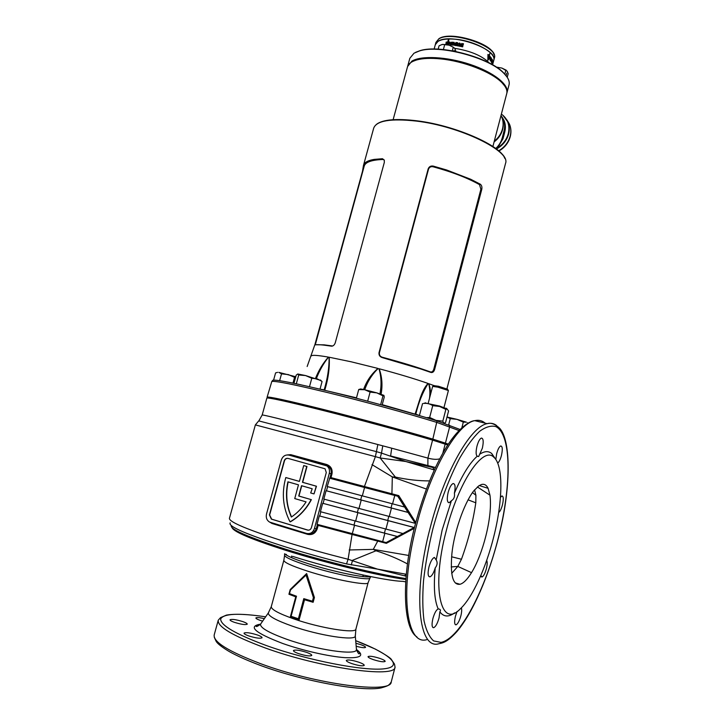 <?xml version="1.0" encoding="UTF-8"?>
<svg xmlns="http://www.w3.org/2000/svg" width="725" height="725" viewBox="0 0 725 725"><rect width="100%" height="100%" fill="white"/><g stroke="black" fill="none" stroke-linecap="round" stroke-linejoin="round"><path stroke-width="1.09" d="M272.482 380.652L272.881 380.19C276.85 379.574 295.401 383.253 328.525 391.219C363.832 399.792 409.435 412.289 437.057 420.908L460.031 429.472M458.979 430.532L437.148 422.521C409.335 413.866 363.37 401.288 327.809 392.633C294.45 384.576 275.79 380.843 271.821 381.432L267.117 397.164M363.569 389.488C366.623 380.997 371.427 373.982 377.988 368.436L351.235 361.811L329.195 357.235C329.803 367.421 328.334 378.396 324.791 390.168L324.737 390.304M293.897 402.819L309.72 407.06M356.147 418.515L372.351 422.829M419.594 436.242L435.435 440.428M314.795 345.009L362.5 171.272L363.461 165.472L364.467 163.515C366.08 161.584 369.324 160.216 374.2 159.4L382.456 158.721L384.286 160.071L384.322 162.4L335.258 342.798C334.47 344.946 333.273 346.079 331.669 346.188L323.495 345.073C318.9 344.565 315.982 344.556 314.75 345.028L307.155 366.506M320.006 389.153L324.166 389.842C327.6 378.423 329.241 367.611 329.087 357.425L328.416 357.099C317.65 355.241 311.931 354.869 311.279 355.966M448.349 444.108L432.834 439.114C404.867 430.84 358.803 418.343 323.25 409.426C286.765 400.336 268.051 396.258 267.108 397.209L268.413 398.043M434.039 385.618L428.819 383.706C430.161 387.195 430.65 391.074 430.288 395.361M315.52 378.305C318.801 370.131 323.105 363.062 328.416 357.099L328.407 357.307C323.45 363.479 319.435 370.566 316.363 378.568M382.238 404.668L415.044 414.12C418.851 403.571 421.279 390.512 428.04 383.434C414.845 378.831 398.551 373.937 379.166 368.753C382.075 376.828 382.709 385.31 381.087 394.201M379.954 393.829C381.64 385.247 381.341 376.946 379.039 368.934L378.006 368.663C372.007 374.453 367.584 381.486 364.738 389.742M429.535 398.206C430.179 393.122 429.907 388.355 428.729 383.897L428.04 383.652C422.648 392.379 418.561 402.556 415.797 414.165L419.612 415.561M449.138 380.29L495.447 202.184M420.817 368.989L382.111 357.57C379.737 356.7 378.713 355.032 379.039 352.567L428.185 168.834C429.109 166.605 430.795 165.699 433.242 166.097L446.564 169.967L470.715 179.274L480.267 184.186C481.699 185.265 482.198 186.987 481.772 189.352L434.601 369.596C433.813 371.862 432.598 372.822 430.94 372.46L420.817 368.989M428.729 383.897L428.04 383.652M415.017 414.301L415.742 414.519M379.039 368.934L378.006 368.663M329.087 357.425L328.407 357.307M324.057 390.141L356.492 397.844M446.564 169.967L470.715 179.274M433.079 166.777C430.895 166.351 429.372 167.149 428.511 169.161L379.402 352.758C379.13 354.987 380.072 356.473 382.22 357.208C401.306 362.319 417.364 367.222 430.396 371.907C431.873 372.288 432.988 371.454 433.722 369.397L480.883 189.216L479.479 184.612C467.263 177.806 451.793 171.861 433.079 166.777L433.242 166.097M479.479 184.612L480.267 184.186M430.94 372.46L430.396 371.907M364.467 163.515C366.107 161.593 369.351 160.225 374.2 159.4M316.028 344.756L324.12 344.846L332.648 345.988M384.277 160.044L382.972 159.482C371.535 159.908 365.273 162.155 364.195 166.224L315.266 344.873M363.923 167.194L363.334 166.687M382.972 159.482L382.456 158.721M331.425 346.169L332.213 345.97M508.986 85.006L509.068 84.707C509.838 81.318 508.08 77.493 503.793 73.225C489.266 57.665 439.567 44.443 419.702 50.85L414.048 53.17L409.833 58.299L407.767 65.893M407.622 66.473L411.873 61.145C421.198 55.381 446.899 56.641 470.117 64.416C493.381 72.137 509.113 84.598 507.002 92.592L506.838 93.172M438.063 41.334L435.308 44.678C436.93 40.192 443.564 38.362 455.2 39.195C474.531 40.718 496.48 52.925 493.788 60.238C498.492 48.956 450.198 32.426 438.063 41.334M504.763 86.021C495.556 68.141 429.907 50.46 412.996 61.317L417.446 59.631C423.445 58.036 431.239 57.71 440.827 58.652C463.574 60.809 491.206 71.567 501.383 81.97L504.763 86.021M415.633 52.318L420.192 50.605C439.885 44.252 489.094 57.348 503.494 72.763L506.956 76.904M489.384 63.057C482.152 55.789 470.588 50.886 454.684 48.321C470.588 50.886 482.152 55.789 489.384 63.057M491.613 59.957L491.423 61.38L491.613 59.957L491.043 60.574M454.185 43.563L453.651 44.66L454.212 44.868L454.765 43.835L454.185 43.563M453.741 44.787L454.294 44.995L454.847 43.962M462.677 46.844L460.991 46.482L461.608 44.152L463.302 44.515L462.042 45.158L463.012 45.376L461.807 46.065L462.822 46.291L462.677 46.844M458.834 45.367L458.526 46.019L460.602 46.4L460.756 45.82L459.532 45.584L461.191 44.071L459.278 43.718L459.133 44.261L460.185 44.452L458.59 46.028M457.674 45.874L457.022 45.775L457.502 43.998L456.768 43.899L456.913 43.346L459.061 43.672L458.155 44.107L457.674 45.874M456.016 42.449L456.551 43.038L456.804 42.548L455.989 42.965M457.629 42.666L457.221 43.128L457.901 43.228L457.674 42.802M459.577 42.974L460.013 43.428L459.478 43.337M461.87 43.409L461.78 43.917M462.922 43.627L462.786 44.134L463.502 43.763L462.822 44.134M488.858 57.311L489.157 56.188L489.855 57.502L490.145 56.432L489.302 55.608L489.846 53.559L488.958 55.29L487.952 54.429L487.843 60.329L489.62 58.054L488.614 57.32L489.157 56.188M492.465 64.742L492.9 62.558L492.347 64.67M492.293 64.643L492.737 61.616L492.284 64.634M492.003 63.492L492.375 60.61L492.003 63.492M491.867 62.241L492.329 60.501L491.577 59.341L491.296 61.988L491.722 62.794L491.74 61.435M490.698 58.952L490.653 60.248L490.752 58.027L491.314 58.879L491.487 58.245L490.707 57.348C489.728 58.87 489.747 60.093 490.752 61.018L490.698 58.952M493.118 62.25L492.982 62.785L493.118 62.25M493.109 62.441L492.982 62.966L493.109 62.441M492.937 60.909L492.855 61.58L492.937 60.909M492.338 59.377L492.375 60.22L492.338 59.377M454.874 43.101L454.176 43.02L453.016 44.896L456.052 45.639L456.197 45.086L455.083 44.941L456.415 44.18L455.409 43.727L456.532 43.862L456.678 43.319L454.956 43.228C453.623 43.083 453.016 43.69 453.107 45.023L453.143 45.104M448.53 45.004L449.255 43.727L447.842 43.727L448.141 42.594L449.572 43.092L449.881 42.014L448.304 42.014L448.857 39.947L448.267 39.966L447.715 42.023L446.174 42.095L445.803 44.488M451.584 43.563L451.902 44.624L450.85 44.288C450.923 42.802 451.63 42.367 452.989 42.974L453.161 42.34C451.158 41.796 450.171 42.576 450.198 44.651L452.409 45.14L452.808 43.645L451.584 43.563L451.575 44.143M463.266 44.624L461.608 44.152M461.626 44.27L461.037 46.491M462.795 46.391L461.807 46.065M462.985 45.485L462.042 45.158M453.968 42.231L454.104 42.684M460.185 44.452L458.871 45.485M460.728 45.92L459.532 45.584M461.182 44.18L459.278 43.718M457.112 45.793L457.502 43.998M459.025 43.79L456.913 43.346M456.17 45.195L455.083 44.941M456.378 44.297L455.427 44.053M456.65 43.428L454.956 43.228M452.772 43.763L451.702 43.69M451.902 44.624L452.019 44.171M452.01 44.751L450.986 44.443M453.143 42.403C451.204 41.977 450.261 42.775 450.325 44.787L450.379 44.868M456.107 42.53L456.243 42.992M463.384 43.745L463.293 44.216M449.201 43.853L447.842 43.727M449.128 43.083L449.083 42.585M449.844 42.141L448.304 42.014M448.82 40.083L448.267 39.966M448.422 40.093L447.715 42.023M447.869 42.15L446.174 42.095M446.337 42.222L445.966 44.47M447.289 44.316L447.715 42.739L446.564 42.648L446.428 44.533M448.177 44.905L448.34 44.307L447.098 44.325L447.561 42.603M447.978 44.859L448.34 44.307M487.807 60.22L489.62 58.054M489.366 58.054L488.614 57.32M489.665 57.302L490.145 56.432M489.901 56.432L489.302 55.608M489.067 55.608L489.846 53.559M487.907 54.593L488.958 55.29M488.179 55.327L487.825 59.477L489.067 58.245L488.36 57.583L488.813 55.87L488.179 55.327L488.07 59.468M492.438 61.471L492.275 60.982M492.003 60.673L491.496 59.387M491.777 61.507L491.65 60.945M490.526 60.873L491.142 59.541M490.689 58.054L490.653 60.248M491.224 58.217L490.68 57.357M467.444 422.757L467.987 423.219M457.049 419.367L446.999 417.02L450.261 418.651L457.049 419.367L463.32 422.113L466.383 422.167L457.049 419.367M463.32 422.113L461.87 427.741M450.261 418.651L448.666 424.832M374.209 402.928L364.022 400.227M376.357 403.508L362.31 399.783M383.915 395.37L376.846 392.877L382.981 395.859L383.915 395.37L384.259 397.046L382.129 405.067M376.846 392.877L364.675 389.724L370.094 392.08L376.846 392.877M364.675 389.724L360.633 388.972L358.712 389.561L364.675 389.724M358.712 389.561L356.383 398.233M370.094 392.08L367.711 401.007M382.981 395.859L380.634 404.668M301.156 384.857L295.528 383.652M320.958 380.516L305.542 375.55L297.748 374L298.727 374.997L305.542 375.55L311.795 378.251L317.242 378.849L321.592 381.178L322.072 381.558L320.006 389.171M293.951 383.326L296.208 375.106L297.748 374M298.727 374.997L296.353 383.652M311.795 378.251L309.475 386.715M295.755 376.746L278.817 372.369L281.517 373.855L288.314 374.589L294.558 377.344L295.628 377.227M273.597 380.108L275.6 372.895L277.593 372.351M294.558 377.344L292.972 383.117M281.517 373.855L279.632 380.679M448.403 390.53L437.9 387.168L432.626 386.398L428.221 403.245M447.57 389.225L438.534 386.271L433.976 385.655M424.352 403.372L423.545 403.453C426.898 403.018 429.961 403.762 432.734 405.674L439.595 406.462L445.875 409.389L447.071 408.982L448.576 410.948L445.567 422.557C444.307 423.482 443.392 423.01 442.821 421.134L435.97 420.373L429.653 417.455L426.481 417.682M420.518 415.914L419.648 415.661M446.881 408.791L439.468 406.018L425.022 403.028M419.494 415.262L422.548 403.598M429.653 417.455L432.734 405.674M442.821 421.134L445.875 409.389M454.448 51.203L454.122 50.424L453.741 51.067M438.154 49.173L439.069 45.802L442.069 44.506L445.603 44.542L449.192 45.204L453.288 47.188L454.838 48.521L455.934 51.493M453.288 47.188L452.318 50.804M453.877 47.533L449.192 45.204L442.748 44.388M444.742 44.506L443.392 49.527M506.693 73.18L506.385 75.037L506.693 73.18M496.498 67.226L501.89 68.068L507.21 71.231L508.189 73.705L507.237 77.33M505.887 70.008L504.772 74.231M506.267 70.216L501.89 68.068L496.426 67.18M497.567 67.398L497.441 67.869M506.702 93.761L506.775 93.471C507.509 90.226 505.814 86.547 501.682 82.432C491.423 71.938 463.52 61.081 440.546 58.897C430.868 57.946 423.001 58.272 416.947 59.885C411.447 61.435 408.284 63.827 407.45 67.044L393.122 119.698M440.492 125.334L449.101 127.645M498.818 146.985C503.612 143.559 506.766 139.118 508.279 133.672C509.965 126.114 508.162 119.96 502.851 115.23L501.365 114.142M501.002 115.529L503.304 119.353C504.817 123.023 505.053 126.938 504.011 131.107L502.271 137.75C501.165 141.864 498.99 145.453 495.746 148.516M502.053 116.988L504.02 120.386C505.543 124.057 505.778 127.962 504.736 132.122L504.011 131.107M496.725 149.259L503.005 138.747L504.736 132.122M232.145 527.782C233.876 531.905 251.675 539.4 285.532 550.266C325.036 562.763 378.332 575.65 405.864 579.529M406.136 576.203L377.498 569.125L346.523 563.923L348.1 559.256L352.06 534.461L318.139 525.408L317.206 528.888C315.457 533.373 312.312 535.213 307.763 534.379L271.975 523.477L270.008 522.281M313.417 597.581L306.068 575.061L290.471 590.005L289.493 593.621L296.489 596.222L291.097 616.286L298.392 618.769L303.793 598.651L312.439 601.224L313.417 597.581L314.405 597.509L313.127 602.285L304.518 599.747L299.117 619.866L290.353 616.884L295.746 596.838L288.931 594.255L290.208 589.534L306.648 573.548L314.405 597.509M454.385 493.245L454.484 493.879C454.792 497.015 453.768 499.298 451.394 500.739L449.219 502.724C447.08 502.461 446.727 499.027 448.141 492.42C449.591 487.309 451.258 484.345 453.152 483.539C455.218 483.747 455.626 486.983 454.385 493.245C462.042 475.328 469.646 462.994 477.195 456.243C475.836 454.901 475.763 451.539 476.978 446.165C478.282 441.489 479.76 438.788 481.418 438.063C483.412 438.389 483.72 441.77 482.352 448.213L478.663 456.523L477.195 456.243M438.199 608.918L438.326 608.937C440.483 609.19 440.999 610.169 439.858 611.855L439.033 617.972C437.447 623.545 435.653 626.79 433.65 627.705C431.846 627.487 431.583 624.461 432.879 618.615C434.456 613.105 436.223 609.879 438.199 608.918C434.447 600.481 433.459 586.779 435.245 567.802C433.668 573.022 431.901 576.04 429.943 576.855C427.895 576.629 427.56 573.357 428.937 567.05C430.523 561.531 432.336 558.322 434.384 557.434L436.187 559.954L442.141 530.057L451.394 500.739M486.656 560.452C487.445 561.821 487.354 564.548 486.393 568.636C485.052 573.466 483.593 576.257 482.007 577.009L480.829 575.505M495.818 459.505L496.67 453.669C497.903 449.201 499.271 446.627 500.757 445.957C502.516 446.283 502.742 449.464 501.446 455.49C500.359 459.514 499.099 462.042 497.676 463.067M461.354 607.84C461.925 609.435 461.771 612.054 460.901 615.697C459.423 620.953 457.783 624.007 455.998 624.85C454.403 624.624 454.212 621.76 455.427 616.268L457.058 611.483M436.187 559.954C437.601 562.274 437.42 564.721 435.643 567.303L435.245 567.802M500.44 497.35L501.945 495.954C503.513 496.253 503.685 499.208 502.461 504.817C501.347 508.959 500.078 511.533 498.655 512.539M446.192 531.044C458.572 481.536 483.086 445.984 493.716 457.122C503.494 464.924 502.987 500.649 493.689 536.962C486.04 567.648 472.555 597.482 460.393 608.773C440.827 629.554 431.022 588.202 446.192 531.044M480.14 453.968C484.726 451.05 488.587 450.905 491.731 453.524L495.673 459.288M257.429 634.982C260.565 636.124 262.106 637.048 262.06 637.755C260.266 638.734 255.78 638.109 248.612 635.879C245.494 634.737 243.972 633.822 244.035 633.124C245.857 632.155 250.315 632.771 257.429 634.982M262.64 621.144L260.121 620.355C257.248 619.331 255.834 618.525 255.88 617.945C256.623 617.265 259.45 617.51 264.353 618.67M358.875 662.224C362.464 663.52 364.258 664.571 364.249 665.36C362.708 666.311 358.503 665.704 351.625 663.538C348.045 662.233 346.269 661.2 346.305 660.421C347.864 659.478 352.051 660.076 358.875 662.224M355.921 643.265L360.642 644.616C363.923 645.767 365.554 646.682 365.563 647.343C364.684 648.05 361.558 647.688 356.174 646.229M242.938 621.651C245.866 622.702 247.307 623.545 247.261 624.18C245.521 625.059 241.208 624.433 234.311 622.304C231.402 621.252 229.979 620.419 230.033 619.803C231.801 618.923 236.096 619.54 242.938 621.651M306.693 652.391C310.119 653.642 311.813 654.657 311.768 655.436C310.064 656.451 305.633 655.826 298.464 653.578C295.057 652.328 293.389 651.322 293.444 650.561C295.175 649.555 299.588 650.162 306.693 652.391M379.882 658.409C383.398 659.659 385.165 660.656 385.165 661.399C383.752 662.242 379.791 661.644 373.275 659.605C369.777 658.345 368.028 657.357 368.037 656.632C369.469 655.799 373.42 656.388 379.882 658.409M382.782 445.821L381.495 453.089L405.837 461.526L432.78 467.453L434.628 467.308L390.612 455.952L391.708 448.195L318.021 428.702C281.563 419.258 262.948 414.691 262.178 414.99L266.845 398.152C267.788 397.237 286.493 401.333 322.978 410.441C358.522 419.385 404.595 431.873 432.571 440.12L447.778 444.978M303.712 465.595L306.983 466.483L302.688 482.315L316.472 486.23L314.016 493.897L316.245 486.194L302.452 482.279L306.757 466.438L303.712 465.595L299.407 481.409L285.804 477.548C281.481 493.154 282.904 507.917 290.063 521.846C298.954 516.698 305.977 509.285 311.143 499.616L298.718 496.018L301.518 485.705L312.203 488.759L310.681 492.964L313.789 493.861M287.444 454.91L290.779 454.666L289.674 455.282M290.779 454.666L326.612 464.48C330.926 466.103 332.712 469.265 331.968 473.969L330.99 477.621L329.866 478.201L331.062 473.733C331.688 470.588 330.736 468.078 328.217 466.202L325.081 465.015L326.93 465.912C329.177 467.761 329.966 470.244 329.295 473.362L314.451 528.507C312.973 532.503 310.363 534.144 306.621 533.455L269.519 522.054C266.773 520.287 265.767 517.623 266.501 514.052L281.3 460.067C282.732 456.188 285.269 454.53 288.903 455.101L325.081 465.015M330.99 477.621L364.43 486.52L375.396 456.641L255.363 424.895L258.644 420.989M314.976 531.235L313.381 530.836M451.584 556.773L461.453 559.247L457.801 566.424L451.195 566.95M451.684 573.393L457.801 566.424L471.513 572.65C482.306 555.441 492.882 517.55 489.973 495.202L488.088 488.315C486.502 485.034 484.3 483.765 481.5 484.499L478.799 485.832L473.534 491.115C463.411 504.5 453.995 533.265 451.929 553.338C450.107 574.979 452.781 585.302 459.958 584.278C463.402 583.408 467.253 579.529 471.513 572.65M294.74 498.573L306.095 501.881C302.117 508.089 297.205 513.146 291.368 517.043C286.384 505.878 285.233 494.142 287.916 481.826L298.473 484.844L294.74 498.573M386.244 542.508L414.555 527.293L386.244 542.508M355.096 520.94L353.99 525.099L319.299 515.892L317.033 524.32L385.682 542.463M415.498 523.613L398.288 496.335L394.772 495.474L392.569 503.839L404.632 507.047L397.789 496.281M398.224 496.362L329.866 478.201M329.458 478.147L364.557 487.499L362.328 495.873L327.202 486.511L329.766 478.21M364.557 487.499L394.772 495.474M361.222 500.069L358.993 508.461L323.821 499.081L326.078 490.698L408.057 512.439L404.632 507.047M362.328 495.873L392.569 503.839M326.078 490.698L408.429 512.502M415.28 523.287L408.057 512.439M358.993 508.461L414.927 523.242M322.697 503.277L357.878 512.666L355.64 521.085L320.432 511.687L322.697 503.277L414.202 527.483M357.878 512.666L413.83 527.438M355.64 521.085L402.583 533.446M319.299 515.892L396.956 536.446M353.99 525.099L397.336 536.482M326.495 490.771L327.618 486.62M323.114 503.34L324.229 499.19M319.725 515.946L320.84 511.796M349.187 549.976L373.284 549.378L408.746 555.459M414.31 528.298L386.362 543.333L352.06 534.461L352.332 533.745M377.752 541.095L373.284 549.378L376.012 550.773C387.413 554.371 397.907 558.757 407.486 563.932M426.4 489.04L392.316 476.914L391.917 493.798L398.759 495.619L415.778 522.544M429.572 480.911C418.561 480.92 407.151 479.633 395.352 477.059L392.316 476.914L371.988 464.616M255.363 424.895L229.426 518.33C229.082 522.009 247.733 529.821 285.378 541.793C305.134 547.91 326.042 553.728 348.1 559.256L377.498 569.125L406.308 574.263M351.29 564.956L352.54 560.307L376.012 550.773M329.821 478.21L364.312 487.399L364.43 486.52L391.917 493.798L391.745 494.649L364.322 487.418M395.352 477.059L380.163 457.983L375.396 456.641L376.411 451.639L258.825 420.908L262.178 414.99M434.003 470.607L433.822 469.8L405.837 461.526L380.163 457.983L381.495 453.089L376.411 451.639L377.861 444.525M468.033 499.815L475.799 502.806L475.908 495.257L474.576 489.828M461.453 559.247C468.223 540.651 472.999 521.837 475.799 502.806M475.908 495.257L472.455 492.583M311.442 527.601L326.286 472.528L325.081 468.794L288.006 458.39C286.185 458.1 284.916 458.925 284.2 460.873L269.401 514.922L271.395 519.127L307.536 530.075C309.403 530.419 310.708 529.594 311.442 527.601M308.37 533.691C312.221 534.098 314.858 532.431 316.281 528.679L314.451 528.507M288.242 458.436C286.42 458.155 285.152 458.979 284.436 460.919L269.646 514.958L271.639 519.154L308.197 530.183M301.745 485.768L298.954 496.054L311.143 499.616M299.416 481.391L285.804 477.548M311.378 499.652C306.213 509.322 299.18 516.726 290.299 521.873L290.063 521.846M288.151 481.889C285.487 494.133 286.611 505.814 291.541 516.925M454.602 612.87C448.603 617.31 443.682 616.975 439.858 611.855M477.367 486.946L489.973 495.202M479.243 485.542L488.088 488.315M306.068 575.061L306.648 573.548M290.208 589.534L290.471 590.005M289.493 593.621L288.931 594.255M296.489 596.222L295.746 596.838M291.097 616.286L290.353 616.884M298.392 618.769L299.117 619.866M303.793 598.651L304.518 599.747M313.127 602.285L312.439 601.224M435.535 467.29L434.628 467.308M433.822 469.8L434.366 469.8M434.266 469.746L432.78 467.453M391.708 448.195L427.895 458.1C432.743 459.433 436.686 459.677 439.731 458.853M405.076 575.668L406.236 575.043M404.659 575.523L406.281 574.544M326.612 464.48L326.178 465.269L288.903 455.101M271.993 522.906L271.975 523.477M307.853 533.682L307.763 534.379M317.505 524.447L318.139 525.408M398.759 495.619L398.288 496.335M386.362 543.333L386.298 542.545M405.71 581.849L402.946 581.35C386.144 581.078 332.249 569.016 292.664 556.383M437.057 420.908L432.834 439.114M416.222 121.066C390.585 118.284 376.393 120.676 373.665 128.234C376.583 120.404 390.838 117.912 416.431 120.758C460.121 125.887 510.862 150.501 505.552 163.324C510.926 151.108 460.067 126.15 416.222 121.066M376.909 124.011C383.398 119.516 396.575 118.429 416.44 120.749M419.585 436.278L372.306 423.001M356.102 418.706L309.711 407.087M416.476 120.758C454.53 125.226 500.649 145.381 504.754 158.358M505.47 163.642L446.935 388.754M445.44 443.075L449.663 426.762L449.391 425.122M434.601 369.596L433.722 369.397M480.883 189.216L481.772 189.352M438.679 39.05L435.915 42.422L438.861 38.76C451.276 29.779 498.945 45.838 494.387 57.982C499.099 46.636 450.823 30.078 438.679 39.05M494.341 58.163L492.583 64.806M439.214 38.642C449.645 30.876 491.206 42.875 493.888 54.375M494.296 141.157C498.419 137.886 501.147 133.826 502.479 128.959C503.531 124.782 503.295 120.848 501.772 117.16L500.993 115.565M498.601 150.791C504.5 147.383 508.352 142.517 510.155 136.191C511.234 131.905 510.989 127.872 509.439 124.084L506.911 119.924M503.123 115.456L507.908 121.872C509.467 125.67 509.702 129.721 508.624 134.025C506.902 140.115 503.241 144.891 497.64 148.344M503.005 138.747L502.271 137.75M231.302 525.589C229.934 529.232 247.905 537.062 285.215 549.07C324.655 561.522 377.788 574.445 405.937 578.568M346.523 563.923C324.845 558.504 304.31 552.776 284.907 546.732C246.074 534.262 227.831 526.296 230.178 522.834M370.457 576.556C366.814 578.577 333.572 571.826 308.723 563.842C294.993 559.428 287.037 556.102 284.853 553.855M356.501 649.528C364.748 655.681 360.833 658.391 344.737 657.638C328.833 656.497 302.742 650.57 282.741 643.492C254.856 632.78 247.461 626.327 260.556 624.143M261 623.5L260.547 624.162C260.003 627.678 268.631 632.68 286.429 639.16C316.408 649.935 356.655 655.708 356.464 649.682L356.374 648.594M284.581 553.764L284.572 555.087C284.399 557.063 292.338 560.661 308.406 565.89C335.331 574.581 370.747 581.305 370.067 577.843L370.765 576.62M369.496 576.774L368.817 576.23M368.119 582.619L368.101 582.701C368.409 586.144 333.654 579.619 307.318 571.055C291.649 565.926 283.828 562.328 283.856 560.28L284.562 555.522M355.259 635.2L355.313 636.061C355.404 641.136 319.109 635.607 292.012 626.047C275.881 620.301 267.987 615.924 268.341 612.924L268.694 612.398M283.828 560.353L271.286 606.607C271.059 609.426 278.763 613.595 294.404 619.114C320.713 628.285 355.884 633.822 355.903 629.119L355.939 629.01M286.438 554.38L285.577 554.516M432.861 528.888C440.329 501.483 449.31 477.857 459.777 458.01C466.619 446.346 473.244 437.447 479.633 431.303C485.741 426.871 491.151 425.303 495.864 426.617C511.614 434.393 511.669 485.061 498.51 537.143C485.542 589.198 460.067 638.707 440.981 642.377L433.641 640.918C429.417 637.184 426.218 630.505 424.043 620.89C422.575 609.68 422.403 596.258 423.536 580.625C425.439 564.077 428.548 546.831 432.861 528.888M426.626 639.713C406 645.748 399.221 590.304 416.821 524.393C431.04 468.577 457.774 423.346 474.757 420.654L487.164 423.654C490.925 422.476 495.093 424.016 499.67 428.276C511.252 440.718 511.052 488.985 498.582 537.143C488.949 575.215 473.171 612.299 456.986 631.493C447.198 642.296 442.975 642.876 438.806 643.755C418.697 650.026 412.489 594.491 430.079 528.208C444.307 472.075 470.643 426.481 487.164 423.654C490.716 422.793 493.834 423.4 496.534 425.475M416.938 636.931C403.064 628.557 400.825 578.197 415.416 523.912C423.898 492.366 434.42 466.465 446.981 446.219C459.369 426.626 470.561 420.808 474.757 420.654C478.745 419.757 482.216 420.591 485.17 423.164M218.198 620.41L214.21 634.873C212.996 641.815 228.375 651.385 260.347 663.574C316.118 684.472 391.491 694.07 391.228 681.971L391.301 681.681M265.64 616.812C247.977 614.193 234.909 613.622 226.436 615.108L220.545 617.637L218.27 620.165C217.192 626.618 232.653 635.807 264.634 647.724C320.432 668.178 395.506 678.473 395.043 667.199L394.518 664.127M265.64 616.821C238.688 612.842 223.699 613.549 220.672 618.933C220.427 625.258 235.598 634.112 266.202 645.495C307.772 660.43 364.095 671.314 384.132 668.803C404.713 666.493 389.207 653.379 355.703 640.655M361.784 495.728L360.688 499.888M358.449 508.325L357.343 512.475M354.525 525.299L352.287 533.736M384.866 533.237L382.655 541.666M385.519 528.906L384.431 533.056M388.174 520.613L385.963 529.023M388.827 516.3L387.739 520.45M391.473 508.035L389.271 516.418M392.125 503.721L391.038 507.872M317.206 528.888L316.281 528.679L317.432 524.429M331.968 473.969L329.295 473.362M427.886 466.003L427.895 458.1L432.571 440.12M445.186 444.062L442.839 453.143M272.881 380.19L271.821 381.432M373.665 128.234L363.542 165.182M332.476 345.988L331.669 346.188M324.12 344.846L323.178 345.037M435.915 42.422L435.353 44.506M509.068 84.707L507.002 92.592M420.192 50.605L419.702 50.85M503.494 72.763L503.793 73.225M435.308 44.678L434.121 49.064M356.029 418.968L356.211 418.289M372.233 423.273L372.405 422.603M360.633 388.972L358.784 389.497M293.77 403.299L293.96 402.602M320.432 379.982L321.592 381.178M435.489 440.22L435.308 440.927M448.403 390.521L444.017 407.396M447.443 389.008L448.213 390.322M434.175 385.537L432.861 386.307M425.711 402.828L423.545 403.453M446.346 408.238L447.071 408.982M497.876 67.244L497.413 67.362M417.446 59.631L416.947 59.885M500.903 115.909L501.772 117.16C503.44 121.075 503.73 125.198 502.633 129.521C501.229 134.587 498.383 138.72 494.097 141.919M506.775 93.471L492.891 146.504M501.383 81.97L501.682 82.432M502.851 115.23L509.439 124.084C511.098 128.053 511.379 132.222 510.273 136.608C508.47 142.916 504.673 147.728 498.882 151.036M504.02 120.386L503.304 119.353M362.518 576.511L363.578 575.124M356.464 649.654C359.228 651.929 360.28 653.143 359.609 653.298C359.147 654.675 358.105 653.47 356.464 649.682L355.313 636.061L355.903 629.119L368.101 582.701L369.931 578.088M271.259 606.698L268.341 612.924L260.547 624.162C257.266 626.636 255.789 627.17 256.124 625.766L260.456 624.279M448.204 502.443L449.219 502.724M432.771 627.415L433.65 627.705M481.355 576.81L482.007 577.009M455.264 624.606L455.998 624.85M428.928 576.547L429.943 576.855M477.014 456.107L478.663 456.523M493.716 457.122L491.731 453.524M260.438 665.432C247.868 660.729 237.537 656.143 229.444 651.666C221.859 647.126 217.409 643.646 216.086 641.217L214.292 637.32M289.465 455.228L326.93 465.912M260.719 665.541C303.73 681.4 362.092 691.922 381.105 687.916C390.24 685.37 388.228 684.826 389.561 684.309L391.228 681.971L395.043 667.199L394.509 664.109L391.011 658.952C389.026 656.977 383.815 653.687 375.36 649.102L355.703 640.646M455.255 582.9L459.958 584.278M313.408 530.791L315.013 531.189M391.745 494.631L398.261 496.362M291.812 557.77L291.577 556.048"/></g></svg>
